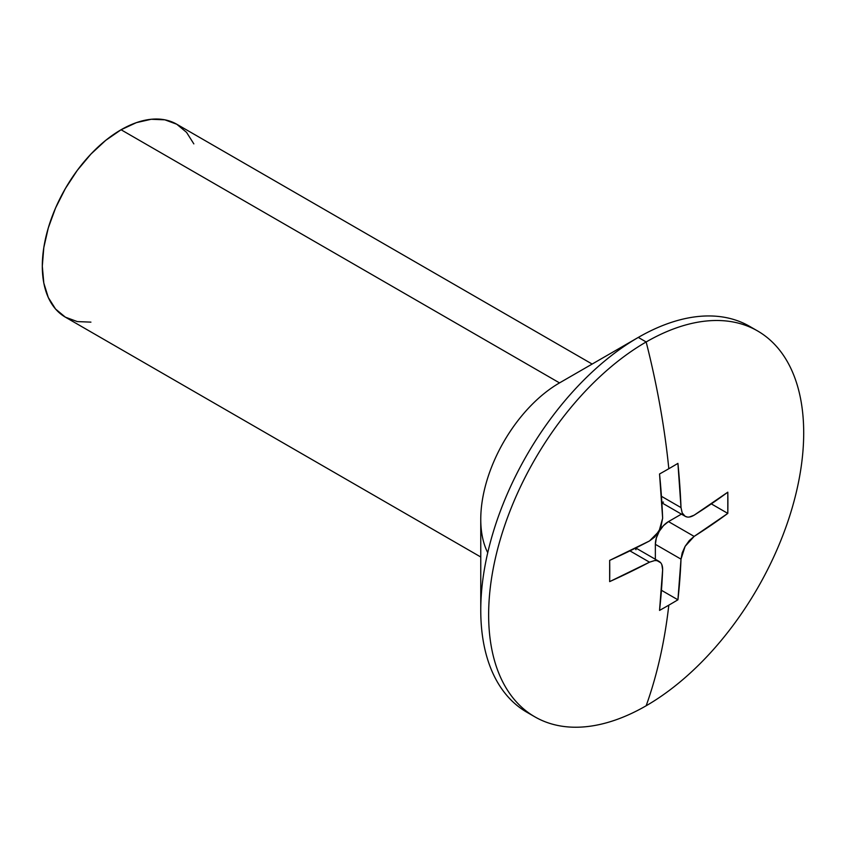 <?xml version="1.0" encoding="UTF-8"?>
<svg xmlns="http://www.w3.org/2000/svg" width="846" height="846" viewBox="0 0 846 846"><rect width="100%" height="100%" fill="white"/><g stroke="black" fill="none" stroke-linecap="round" stroke-linejoin="round"><path stroke-width="1.27" d="M660.663 562.749L657.046 560.655L654.73 560.538L649.506 562.178L609.659 581.614L609.659 560.39L649.506 540.954L654.719 537.009L660.652 528.063L662.64 518.217L659.542 473.982A681.813 393.644 0 0 0 668.816 468.726A686.91 396.594 -120 0 0 646.164 341.964A222.784 128.624 120 0 0 488.639 614.82A222.784 128.624 120 0 0 646.164 705.765A222.784 128.624 -60 0 1 534.778 716.805A222.784 128.624 -60 0 1 500.631 538.289A222.784 128.624 -60 0 1 646.164 341.964L638.296 337.417A222.784 128.624 120 0 0 492.753 533.741A222.784 128.624 120 0 0 526.899 712.258A222.784 128.624 120 0 0 530.907 714.405A222.784 128.624 -60 0 1 480.761 610.273A222.784 128.624 -60 0 1 638.286 337.417L559.523 382.9A111.386 64.317 120 0 0 480.761 519.317L480.761 610.273M757.561 330.934A222.784 128.624 -60 0 1 791.708 509.451A222.784 128.624 -60 0 1 646.164 705.765A686.91 396.594 -120 0 0 668.816 605.154A686.91 396.594 60 0 1 646.164 705.765A222.784 128.624 120 0 0 803.7 432.919A222.784 128.624 120 0 0 646.164 341.964A222.784 128.624 -60 0 1 757.561 330.934L749.683 326.387A222.784 128.624 120 0 0 638.296 337.417A222.784 128.624 -60 0 1 638.296 337.417A222.784 128.624 -60 0 1 753.553 328.777M487.74 552.713A111.386 64.317 -60 0 1 559.523 382.9L121.063 129.755A111.386 64.317 120 0 0 48.296 227.912A111.386 64.317 120 0 0 65.375 317.165L55.572 309.044L48.296 297.517L43.812 283.05L42.3 266.173L43.812 247.561L48.296 227.912L55.572 207.979L65.375 188.542L77.303 170.342L90.924 154.078L105.697 140.373L121.063 129.755L136.428 122.628L151.212 119.275L164.822 119.815L176.761 124.235L186.554 132.357L193.84 143.883M689.289 517.043L694.143 515.182L727.803 492.182L727.803 513.395L694.143 536.406L689.3 540.562L685.112 546.347L682.204 552.861L681.009 559.143L677.921 599.803A681.813 393.644 180 0 1 668.816 605.154A681.813 393.644 180 0 1 659.542 610.41L662.64 569.749L661.826 564.642M592.147 364.055L176.761 124.235A111.386 64.317 120 0 0 121.063 129.755L559.523 382.9L638.286 337.417L646.164 341.964A686.91 396.594 60 0 1 668.816 468.726A681.813 393.644 0 0 0 677.921 463.375L681.009 507.6L682.193 512.93L685.101 516.25L687.068 516.969M90.924 322.136L77.303 321.586L65.375 317.165L480.761 556.996M656.559 560.57L659.045 561.406C661.477 562.78 662.672 565.562 662.64 569.749A686.793 396.52 60 0 1 659.542 610.41A681.813 393.644 0 0 0 668.816 605.154A681.813 393.644 0 0 0 677.921 599.803A686.793 396.52 -120 0 0 681.009 559.143L685.112 546.347L694.143 536.406A686.793 396.51 0 0 0 727.803 513.395L711.327 503.888L727.803 513.395A681.813 393.644 -120 0 0 727.803 492.182A686.793 396.51 180 0 1 694.143 515.182C690.537 517.318 687.523 517.667 685.101 516.25L683.134 514.484M685.112 516.25L661.868 502.831M681.009 507.6L661.435 496.306L681.009 507.6A686.793 396.52 -120 0 0 677.921 463.375A681.813 393.644 180 0 1 668.816 468.726A681.813 393.644 180 0 1 659.542 473.982A686.793 396.52 60 0 1 662.64 518.217L659.034 531.309L649.506 540.954A686.793 396.51 180 0 1 609.659 560.39A681.813 393.644 60 0 1 609.659 581.614A686.793 396.51 0 0 0 649.506 562.178L629.932 550.873L649.506 562.178M677.921 599.803L661.435 590.286L677.921 599.803M681.009 559.143L655.354 544.327L655.354 559.269L655.354 544.327L681.009 559.143M668.488 521.591A18.57 10.723 120 0 0 655.354 544.327L656.359 537.95L659.203 531.394L663.465 525.652L668.488 521.591L694.143 536.406L668.488 521.591L681.432 514.125L668.488 521.591M663.465 502.122L661.826 502.122M635.166 548.293L635.981 549.72M534.778 716.805L526.899 712.258M659.045 561.395L635.801 547.986"/></g></svg>
